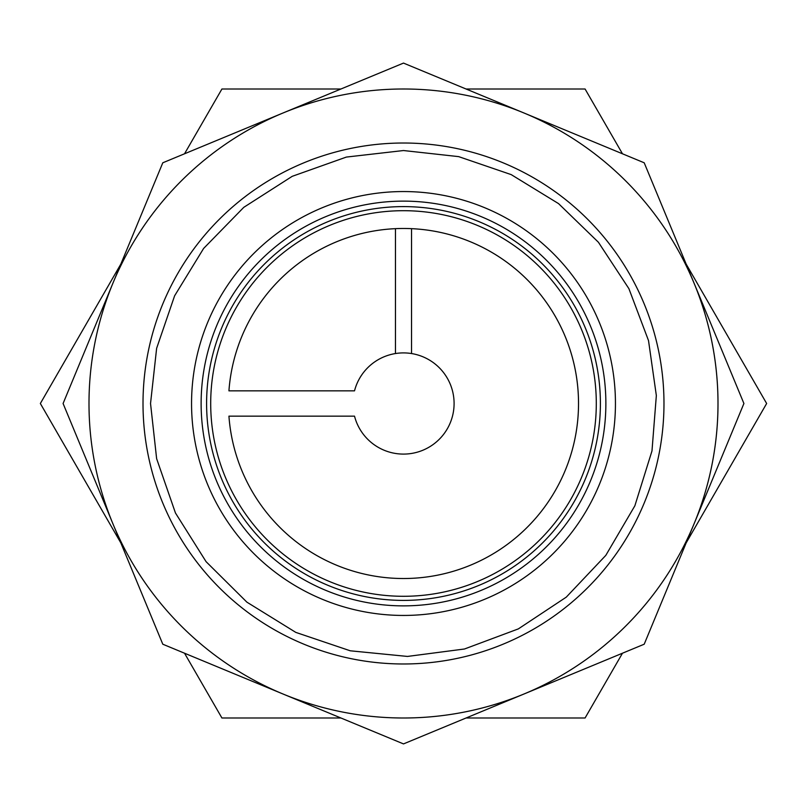 <?xml version="1.0" encoding="UTF-8"?>
<svg xmlns="http://www.w3.org/2000/svg" width="807" height="807" viewBox="0 0 807 807"><rect width="100%" height="100%" fill="white"/><g stroke="black" fill="none" stroke-linecap="round" stroke-linejoin="round"><path stroke-width="1.21" d="M395.47 353.547L395.47 228.663M411.53 228.663L411.53 353.547M184.521 653.206L221.925 717.998L340.947 717.998M120.828 264.101L40.35 403.5L120.828 542.899M340.947 89.002L221.925 89.002L184.521 153.794M622.479 153.794L585.075 89.002L466.053 89.002M686.172 542.899L766.65 403.5L686.172 264.101M466.053 717.998L585.075 717.998L622.479 653.206M675.863 246.256A314.498 314.498 0 0 1 283.146 694.06A314.498 314.498 0 0 1 283.146 112.94A314.498 314.498 0 0 1 694.06 523.854L743.913 403.5L644.208 162.792L403.5 63.087L162.792 162.792L63.087 403.5L162.792 644.208L403.5 743.913L644.208 644.208L694.06 523.854M228.936 390.85A175.028 175.028 0 0 1 403.5 228.472A175.028 175.028 0 0 1 578.478 399.283A175.028 175.028 0 0 1 411.933 578.316A175.028 175.028 0 0 1 228.936 416.15L354.515 416.15A50.589 50.589 0 0 0 432.391 445.03A50.589 50.589 0 0 0 432.391 361.97A50.589 50.589 0 0 0 354.515 390.85L228.936 390.85A175.028 175.028 0 0 1 442.165 232.799A175.028 175.028 0 0 1 566.474 467.314A175.028 175.028 0 0 1 315.991 555.075M403.5 201.125A202.375 202.375 0 0 0 228.24 504.688A202.375 202.375 0 0 0 578.76 504.688A202.375 202.375 0 0 0 403.5 201.125M403.5 206.602A196.898 196.898 0 0 1 574.019 501.954A196.898 196.898 0 0 1 232.981 501.954A196.898 196.898 0 0 1 403.5 206.602M403.5 210.698A192.802 192.802 0 0 0 236.532 499.896A192.802 192.802 0 0 0 570.468 499.896A192.802 192.802 0 0 0 403.5 210.698A192.802 192.802 0 0 0 236.532 499.896A192.802 192.802 0 0 0 570.468 499.896A192.802 192.802 0 0 0 403.5 210.698M143.01 403.5A260.49 260.49 0 0 0 533.74 629.087A260.49 260.49 0 0 0 533.74 177.913A260.49 260.49 0 0 0 143.01 403.5M403.5 191.552A211.948 211.948 0 0 0 219.948 509.469A211.948 211.948 0 0 0 587.052 509.469A211.948 211.948 0 0 0 403.5 191.552M403.5 150.536L346.374 157.072L292.215 176.33L243.795 207.328L203.616 248.455L174.615 295.796L156.629 348.321L150.536 403.5L156.629 458.679L175.462 513L206.078 561.662L246.892 602.153L295.796 632.385L350.258 650.795L407.474 656.434L464.479 648.999L518.346 628.895L566.272 597.14L605.795 555.387L634.867 505.787L651.985 450.901L656.343 395.551L648.515 340.594L628.895 288.654L598.411 242.251L558.545 203.616L511.204 174.615L458.679 156.629L403.5 150.536"/></g></svg>
